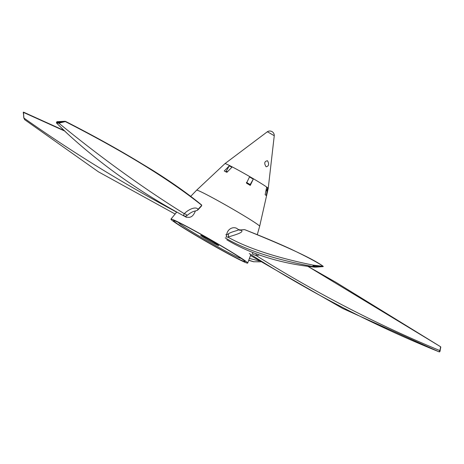 <?xml version="1.0" encoding="UTF-8"?>
<svg xmlns="http://www.w3.org/2000/svg" width="464" height="464" viewBox="0 0 464 464"><rect width="100%" height="100%" fill="white"/><g stroke="black" fill="none" stroke-linecap="round" stroke-linejoin="round"><path stroke-width="0.7" d="M178.93 222.674A35.664 1.537 -150.2 0 0 178.744 222.726A35.664 1.537 -150.2 0 0 197.647 235.196A35.664 1.537 -150.2 0 0 231.809 254.324A35.664 1.537 -150.2 0 0 240.636 258.17A35.664 1.537 -150.2 0 0 240.59 257.99M216.143 244.493A10.399 0.447 -150.2 0 0 218.718 245.613A10.399 0.447 -150.2 0 0 209.914 240.056A10.399 0.447 -150.2 0 0 200.668 235.277A10.399 0.447 -150.2 0 0 206.178 238.914A10.399 0.447 -150.2 0 0 216.143 244.493M181.888 223.909A44.213 1.908 -150.2 0 0 170.949 219.13A44.213 1.908 -150.2 0 0 208.365 242.771A44.213 1.908 -150.2 0 0 247.683 263.076A44.213 1.908 -150.2 0 0 224.129 247.55A44.213 1.908 -150.2 0 0 181.888 223.909M205.616 194.109A36.314 1.566 -150.2 0 0 196.637 190.182L196.637 190.182A36.314 1.566 -150.2 0 1 216.178 199.74A36.314 1.566 -150.2 0 1 249.777 219.292A36.314 1.566 -150.2 0 1 259.654 226.27L259.654 226.27A36.314 1.566 -150.2 0 0 240.242 213.486A36.314 1.566 -150.2 0 0 205.616 194.109M183.756 225.081A41.203 1.781 -150.2 0 0 173.559 220.626A41.203 1.781 -150.2 0 0 208.429 242.66A41.203 1.781 -150.2 0 0 245.073 261.58A41.203 1.781 -150.2 0 0 223.114 247.109A41.203 1.781 -150.2 0 0 183.756 225.081M266.069 166.715C263.946 163.322 264.399 161.333 267.421 160.741L267.548 160.811C269.311 164.134 268.859 166.124 266.191 166.785L266.069 166.715M274.259 135.708A4.46 4.46 0 0 0 267.357 131.753L274.259 135.708L268.227 188.413A24.94 1.079 -150.2 0 0 261.441 183.622A24.94 1.079 -150.2 0 0 238.415 170.218A24.94 1.079 -150.2 0 0 224.953 163.63L196.637 190.182L190.71 196.353M225.643 171.842L226.177 171.268L227.592 171.634M246.401 182.358L250.171 184.562L249.835 185.246M253.263 179.156L250.276 185.391A27.515 1.189 -150.2 0 0 246.512 183.187L249.499 176.952L253.263 179.156L250.171 184.562M267.705 188.343L266.255 195.535A27.515 1.189 -150.2 0 0 265.147 194.694L266.597 187.497L267.705 188.343L265.756 191.754M229.274 165.863L231.93 167.214L226.913 172.33A27.515 1.189 -150.2 0 0 224.257 170.972L229.274 165.863L226.177 171.268M257.276 234.68L259.654 226.27L268.227 188.413A24.94 1.079 -150.2 0 0 261.441 183.622A24.94 1.079 -150.2 0 0 238.415 170.218A24.94 1.079 -150.2 0 0 224.953 163.63L267.357 131.753M256.551 255.792C315.955 292.958 377.058 324.556 439.86 350.581A0.447 0.418 -168.8 0 1 440.046 351.173L439.744 351.671A0.447 0.441 -68 0 1 439.199 351.869L342.705 308.479L250.49 255.496M439.147 351.845L439.86 350.581L440.632 346.765L440.104 351.039L439.199 351.869C373.856 325.479 310.555 292.714 249.301 253.564M259.08 254.91L256.598 255.786M307.945 266.371L335.913 282.309L440.632 346.765L307.899 266.365M252.839 252.573L252.352 254.011L256.546 255.792A4.46 1.92 79.4 0 1 256.012 253.791M440.707 348.012L440.725 346.875M240.422 230.034A1.485 0.539 81.1 0 1 240.567 229.947A1.485 0.539 81.1 0 1 240.746 229.999L241.193 230.243C244.922 232.435 233.491 235.236 227.952 237.156C247.683 248.246 276.103 257.584 313.194 265.147L323.182 266.319L323.182 266.614L320.177 266.475L323.176 266.33L323.153 266.62L315.561 267.16L312.748 266.545C273.893 259.202 244.714 249.638 225.214 237.852M238.316 229.57L240.567 229.953L243.931 229.663M323.176 266.33L323.182 266.319C313.542 259.092 287.355 246.86 244.621 229.634L240.746 229.999L238.635 229.721M225.771 234.761L226.658 234.819A7.43 6.728 -65.5 0 1 236.559 228.265L238.943 229.912A4.46 3.793 118.3 0 0 238.943 229.912A4.46 3.793 118.3 0 0 241.193 230.243M244.667 229.639C262.972 236.855 278.278 243.298 290.597 248.971C306.484 256.54 317.359 262.328 323.234 266.342L323.228 266.597M228.474 233.804L226.658 234.819A4.46 4.083 -96.6 0 1 226.13 236.959L227.952 237.156A4.46 2.239 73.5 0 0 228.474 233.804C231.594 231.403 240.712 230.19 238.212 229.373M312.748 266.545L313.194 265.147L312.748 266.545M197.304 210.366L195.367 210.969C192.983 211.346 190.269 212.814 187.224 215.371C185.704 215.917 185.217 216.363 185.762 216.7L185.681 216.647A4.46 3.41 -58.2 0 0 185.681 216.647A4.46 3.41 -58.2 0 0 184.846 216.311C183.593 215.557 183.419 214.699 184.324 213.736C186.922 210.528 195.611 205.598 198.024 209.368L201.718 205.366L201.521 204.943L201.388 206.149L198.383 209.432A1.485 0.336 -135.4 0 1 198.383 209.432A1.485 0.336 -135.4 0 1 198.383 209.438A1.485 0.336 -135.4 0 1 198.024 209.368L197.304 210.366L198.383 209.438M201.77 205.239L201.602 204.966C188.251 193.94 171.993 182.416 152.83 170.387C127.003 154.553 97.863 138.202 65.412 121.324L62.42 121.678L65.32 121.585L58.853 123.18L56.544 123.03L67.326 133.557M201.324 206.225L201.765 205.245M65.383 121.319C123.72 151.084 169.099 178.959 201.521 204.943M201.596 205.169C169.099 179.226 123.673 151.363 65.32 121.585M58.655 122.629L62.42 121.678L56.747 121.957L56.521 122.496L58.655 122.629L58.853 123.18C101.158 157.795 142.982 187.984 184.324 213.736A4.46 2.877 -138.1 0 1 187.224 215.371M195.367 210.969C193.256 216.589 190.054 218.503 185.762 216.7L185.902 216.787M56.521 122.496A0.447 0.325 115 0 0 56.544 123.03L65.958 132.286M56.544 123.03L57.147 121.736A0.447 0.296 -92.8 0 0 57.002 121.69L64.995 121.29M56.747 121.957A0.447 0.296 -92.8 0 1 57.002 121.69L56.434 122.943M176.332 212.558L175.972 211.561M64.032 130.477L23.473 112.12L23.902 118.03L24.662 119.654L98.374 171.784L175.102 214.032M64.583 130.993L23.304 112.334M23.415 112.114L23.786 117.844A0.447 0.319 173.7 0 0 23.902 118.03C71.12 151.432 121.829 182.7 176.024 211.828A4.46 1.473 170.8 0 1 176.633 211.932M63.98 130.425L23.473 112.12L23.229 112.851M23.281 112.334L23.513 114.26M253.988 261.835L248.774 260.188M249.429 258.425L259.045 260.925M315.561 267.16L315.711 266.794L320.177 266.475L313.304 265.669M313.101 266.22L315.711 266.794M24.644 119.642L23.786 117.844A0.447 0.319 173.7 0 1 23.861 117.636M170.949 219.13L176.784 212.019M247.683 263.076L250.821 254.556M250.485 255.513L250.879 255.745M226.809 239.801C251.482 254.434 280.766 263.546 314.656 267.148L323.124 266.626M186.453 217.309C141.456 193.308 101.309 164.981 65.992 132.321M248.71 260.356L253.408 261.713M260.472 261.818L253.553 261.748"/></g></svg>
